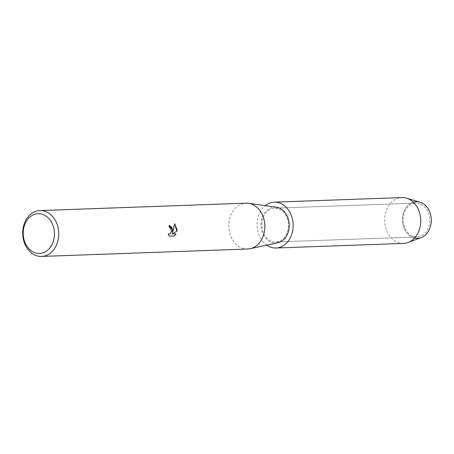 <?xml version="1.0" encoding="UTF-8"?>
<svg xmlns="http://www.w3.org/2000/svg" width="454" height="454" viewBox="0 0 454 454"><rect width="100%" height="100%" fill="white"/><g stroke="black" fill="none" stroke-linecap="round" stroke-linejoin="round"><path stroke-width="0.34" stroke-dasharray="2.27 1.7" d="M429.779 220.406A16.917 13.297 87.9 0 1 417.09 236.909A16.917 13.297 87.9 0 1 403.18 219.594A16.917 13.297 87.9 0 1 415.87 203.091A16.917 13.297 87.9 0 1 429.779 220.406A16.917 13.297 87.9 0 1 417.09 236.909A16.917 13.297 87.9 0 1 403.18 219.594A16.917 13.297 87.9 0 1 415.87 203.091A16.917 13.297 87.9 0 1 429.779 220.406M414.553 238.038A18.353 14.42 87.9 0 1 402.448 219.543A18.353 14.42 87.9 0 1 413.259 202.149M288.415 225.49A16.917 13.297 87.9 0 1 275.72 241.988A16.917 13.297 87.9 0 1 261.81 224.673A16.917 13.297 87.9 0 1 274.505 208.17A16.917 13.297 87.9 0 1 288.415 225.49A16.917 13.297 87.9 0 1 275.72 241.988A16.917 13.297 87.9 0 1 261.81 224.673A16.917 13.297 87.9 0 1 274.505 208.17A16.917 13.297 87.9 0 1 288.415 225.49M247.651 249.019A22.938 18.024 87.9 0 1 228.793 225.542A22.938 18.024 87.9 0 1 246.006 203.176M277.7 242.794A17.967 14.119 87.9 0 1 260.988 224.645A17.967 14.119 87.9 0 1 276.418 207.228M169.177 225.32L168.984 225.32A22.865 17.967 87.9 0 1 169.251 227.499L169.314 227.494M169.376 227.499L170.772 228.413L171.391 230.723L170.63 233.072L169.013 234.082M169.223 236.171L168.264 233.77M174.608 223.777L172.378 232.59M176.038 233.827L171.896 233.975M421.176 237.59A18.353 14.42 87.9 0 1 402.448 219.543A18.353 14.42 87.9 0 1 419.899 202.115M403.521 243.418A22.938 18.024 87.9 0 1 384.663 219.94A22.938 18.024 87.9 0 1 401.875 197.569M266.68 245.16A22.938 18.024 87.9 0 1 257.077 224.526A22.938 18.024 87.9 0 1 265.261 205.656M417.09 236.909L275.72 241.988L417.09 236.909M415.87 203.091L274.505 208.17L415.87 203.091"/><path stroke-width="0.68" d="M413.259 202.149A18.353 14.42 87.9 0 1 431.3 220.428A18.353 14.42 87.9 0 1 414.553 238.038M39.907 210.582L246.006 203.176A22.938 18.024 87.9 0 1 248.497 203.301A22.938 18.024 87.9 0 1 264.864 226.648A22.938 18.024 87.9 0 1 250.131 248.713A22.938 18.024 87.9 0 1 247.651 249.019L41.558 256.431A22.938 18.024 87.9 0 1 22.7 232.953A22.938 18.024 87.9 0 1 39.907 210.582A22.938 18.024 87.9 0 1 58.765 234.06A22.938 18.024 87.9 0 1 41.558 256.431M248.497 203.301L276.418 207.228A17.967 14.119 87.9 0 1 289.238 225.513A17.967 14.119 87.9 0 1 277.7 242.794L250.131 248.713M172.764 229.962L172.435 232.59L173.371 229.94L174.614 223.72L177.105 229.803L176.981 231.137L171.958 233.975L176.038 233.827L174.319 235.989L169.285 236.171L168.264 233.77L169.041 234.088L169.944 233.81L171.232 231.994L171.453 230.723L170.261 227.817L169.314 227.499A22.938 18.024 -92.1 0 0 169.047 225.326L172.764 229.962M54.474 234.054A19.88 15.623 87.9 0 1 38.738 253.44A19.88 15.623 87.9 0 1 23.216 233.095A19.88 15.623 87.9 0 1 38.948 213.703A19.88 15.623 87.9 0 1 54.474 234.054M169.285 236.171L174.319 235.989M169.177 225.32L172.106 227.681L172.435 232.59M169.013 234.082L168.275 233.833M174.257 235.989L175.97 233.833M171.958 233.975L176.918 231.137L174.608 223.777M265.261 205.656A22.938 18.024 87.9 0 1 274.29 202.155L401.875 197.569A22.938 18.024 87.9 0 1 406.478 198.16L419.899 202.115A18.353 14.42 87.9 0 1 431.3 220.428A18.353 14.42 87.9 0 1 421.176 237.59L408.072 242.504A22.938 18.024 87.9 0 1 403.521 243.418L275.936 248.003A22.938 18.024 87.9 0 1 266.68 245.16M406.478 198.16A22.938 18.024 87.9 0 1 420.733 221.047A22.938 18.024 87.9 0 1 408.072 242.504M274.29 202.155A22.938 18.024 87.9 0 1 293.148 225.632A22.938 18.024 87.9 0 1 275.936 248.003"/></g></svg>
